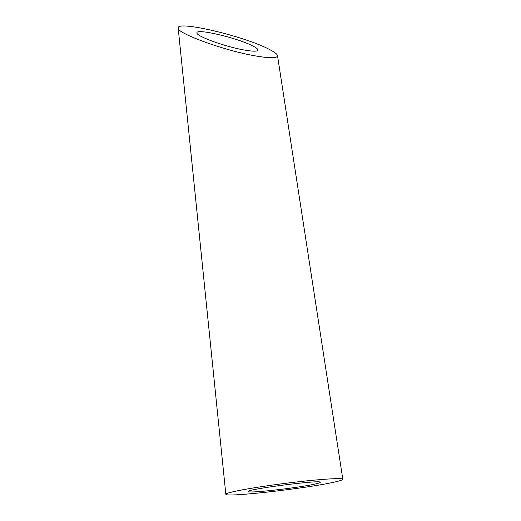 <?xml version="1.0" encoding="UTF-8"?>
<svg xmlns="http://www.w3.org/2000/svg" width="521" height="521" viewBox="0 0 521 521"><rect width="100%" height="100%" fill="white"/><g stroke="black" fill="none" stroke-linecap="round" stroke-linejoin="round"><path stroke-width="0.78" d="M315.055 484.055C318.546 483.286 320.291 482.7 320.304 482.309C322.336 479.457 245.697 489.271 248.387 491.524C247.547 493.641 298.37 487.897 315.055 484.055M243.574 49.899C253.141 51.592 257.947 51.599 257.993 49.899C257.797 48.954 256.13 47.672 252.991 46.063C237.81 37.974 195.486 28.017 196.951 32.96C196.098 36.047 224.199 46.441 243.574 49.899M333.603 482.277C339.705 480.955 342.772 479.958 342.818 479.287C343.105 477.555 316.208 479.379 283.912 483.527C251.61 487.649 225.124 492.671 225.834 494.273C225.131 497.646 305.716 488.535 333.603 482.277M254.528 55.754C269.904 58.424 277.563 58.391 277.511 55.643C277.126 54.002 274.176 51.8 268.647 49.033C243.04 35.832 176.43 20.221 178.182 28.069C176.372 32.895 222.506 50.114 254.528 55.754M178.182 28.069L225.834 494.273M277.511 55.643L342.818 479.287"/></g></svg>
